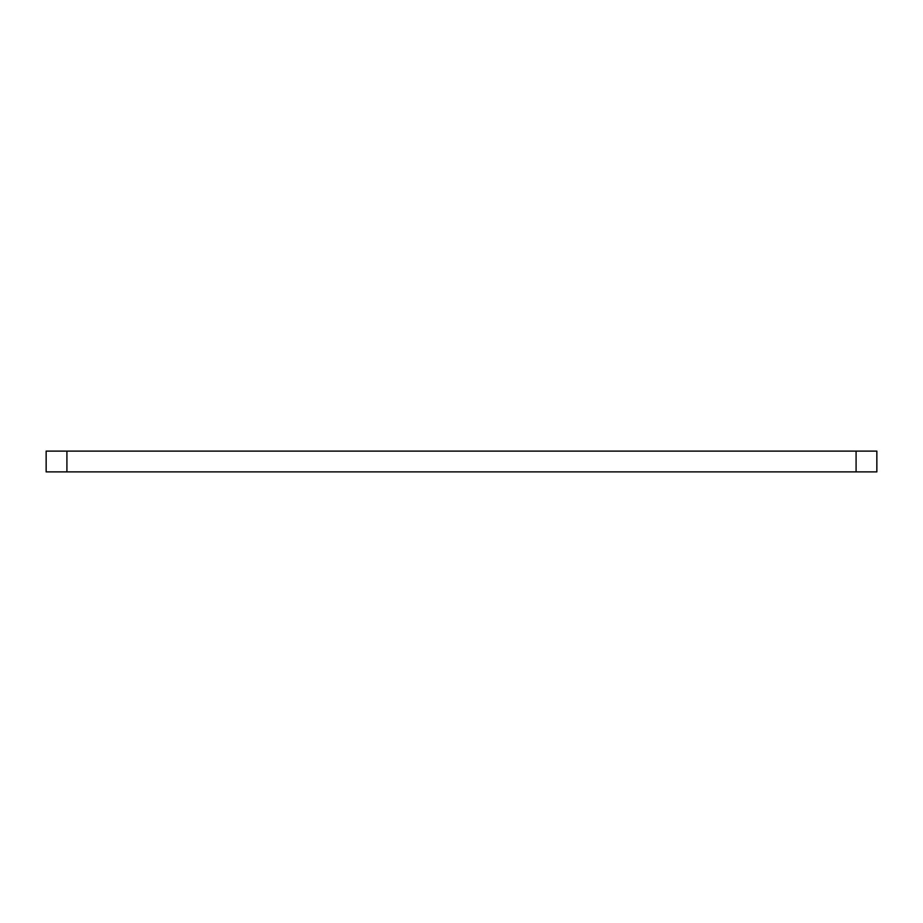<?xml version="1.0" encoding="UTF-8"?>
<svg xmlns="http://www.w3.org/2000/svg" width="923" height="923" viewBox="0 0 923 923"><rect width="100%" height="100%" fill="white"/><g stroke="black" fill="none" stroke-linecap="round" stroke-linejoin="round"><path stroke-width="1.38" d="M856.083 471.884L856.083 451.116L876.85 451.116L876.85 471.884L46.15 471.884L46.15 451.116L66.918 451.116L66.918 471.884M856.083 451.116L66.918 451.116"/></g></svg>
